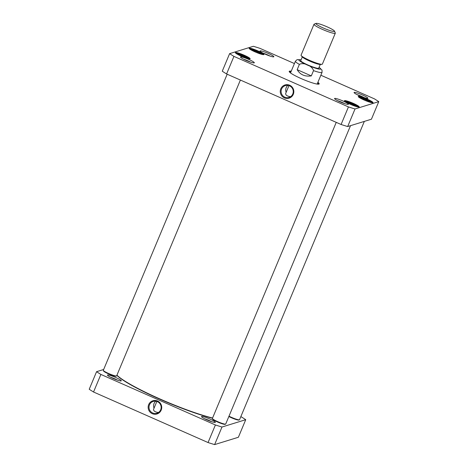 <?xml version="1.0" encoding="UTF-8"?>
<svg xmlns="http://www.w3.org/2000/svg" width="468" height="468" viewBox="0 0 468 468"><rect width="100%" height="100%" fill="white"/><g stroke="black" fill="none" stroke-linecap="round" stroke-linejoin="round"><path stroke-width="0.7" d="M116.877 375.324A60.36 7.687 22.7 0 0 157.236 398.034A60.36 7.687 22.7 0 0 212.484 418.234M212.571 418.023A60.653 7.722 -157.3 0 1 157.552 397.899A60.653 7.722 -157.3 0 1 116.936 375.172M313.525 70.621L311.314 75.91C304.861 76.787 300.146 74.704 297.168 69.668L299.38 64.379C303.551 62.022 312.32 65.889 313.525 70.621A14.444 1.837 22.7 0 0 321.791 72.563A14.444 1.837 22.7 0 0 322.054 72.37L321.996 70.054L319.071 67.333M303.048 57.541A9.746 1.24 22.7 0 0 310.904 61.6A9.746 1.24 22.7 0 0 319.311 64.344M335.304 33.199L322.37 64.122A11.554 1.468 -157.3 0 1 322.165 64.274A11.554 1.468 -157.3 0 1 321.978 64.309A11.554 1.468 -157.3 0 1 311.15 61.021A11.554 1.468 -157.3 0 1 301.199 55.616A11.554 1.468 -157.3 0 1 301.059 55.206L313.993 24.283A11.554 1.468 22.7 0 0 323.277 29.759A11.554 1.468 22.7 0 0 335.1 33.357A11.554 1.468 22.7 0 0 335.304 33.199A11.554 1.468 22.7 0 0 335.293 32.988L334.515 31.14A10.109 1.287 22.7 0 0 325.699 26.231A10.109 1.287 22.7 0 0 316.017 23.4A10.109 1.287 22.7 0 0 323.406 28.051A10.109 1.287 22.7 0 0 334.345 31.455A10.109 1.287 22.7 0 0 334.515 31.14M316.017 23.4L314.151 24.149A11.554 1.468 22.7 0 0 313.993 24.283M297.168 69.668L311.314 75.91M302.281 56.961L300.737 60.653A9.746 1.24 22.7 0 0 308.57 65.274A9.746 1.24 22.7 0 0 318.544 68.305A9.746 1.24 22.7 0 0 318.72 68.176L320.264 64.485M290.546 96.695C287.352 96.309 285.714 95.279 285.626 93.6L288.961 85.638M253.258 51.059L252.521 50.427L255.089 51.047L258.857 52.714L260.068 53.756L259.225 53.551M348.508 103.463L347.777 102.831L350.339 103.457L354.112 105.119L355.317 106.16L354.481 105.955M239.435 55.323L238.703 54.697L241.266 55.318L245.039 56.985L246.244 58.026L245.407 57.821M362.331 99.193L361.6 98.561L364.162 99.187L367.93 100.848L369.141 101.889L368.298 101.691M320.855 75.225L374.459 98.883A93.863 11.952 -157.3 0 1 378.776 101.638L355.019 108.974A93.863 11.952 -157.3 0 1 348.444 106.915L233.936 56.382A93.863 11.952 -157.3 0 1 229.618 53.633L253.375 46.291A93.863 11.952 -157.3 0 1 259.951 48.35L294.43 63.566M342.874 100.965A7.494 0.954 22.7 0 0 334.567 98.643A7.494 0.954 22.7 0 0 341.102 102.281A7.494 0.954 22.7 0 0 348.274 104.382A7.494 0.954 22.7 0 0 342.874 100.965M268.334 53.434A7.494 0.954 22.7 0 0 260.027 51.111A7.494 0.954 22.7 0 0 266.561 54.744A7.494 0.954 22.7 0 0 273.733 56.844A7.494 0.954 22.7 0 0 268.334 53.434M353.328 103.369A8.014 1.018 22.7 0 0 344.442 100.889A8.014 1.018 22.7 0 0 351.433 104.779A8.014 1.018 22.7 0 0 359.108 107.026A8.014 1.018 22.7 0 0 353.328 103.369M258.073 50.965A8.014 1.018 22.7 0 0 249.187 48.485A8.014 1.018 22.7 0 0 256.177 52.369A8.014 1.018 22.7 0 0 263.853 54.621A8.014 1.018 22.7 0 0 258.073 50.965M291.242 71.189A16.245 2.071 22.7 0 0 289.23 71.662A16.245 2.071 22.7 0 0 301.146 78.577A16.245 2.071 22.7 0 0 318.96 84.094A16.245 2.071 22.7 0 0 317.883 82.333M244.255 55.236A8.014 1.018 22.7 0 0 235.369 52.755A8.014 1.018 22.7 0 0 242.354 56.64A8.014 1.018 22.7 0 0 250.029 58.886A8.014 1.018 22.7 0 0 244.255 55.236M367.152 99.105A8.014 1.018 22.7 0 0 358.266 96.619A8.014 1.018 22.7 0 0 365.251 100.509A8.014 1.018 22.7 0 0 372.926 102.755A8.014 1.018 22.7 0 0 367.152 99.105M248.824 59.459A7.494 0.954 22.7 0 0 240.511 57.137A7.494 0.954 22.7 0 0 247.046 60.776A7.494 0.954 22.7 0 0 254.223 62.876A7.494 0.954 22.7 0 0 248.824 59.459M362.384 94.94A7.494 0.954 22.7 0 0 354.077 92.617A7.494 0.954 22.7 0 0 360.612 96.256A7.494 0.954 22.7 0 0 367.79 98.356A7.494 0.954 22.7 0 0 362.384 94.94M229.618 53.633L222.265 71.206A93.863 11.952 22.7 0 0 226.582 73.956L341.09 124.494A93.863 11.952 22.7 0 0 347.671 126.547L371.428 119.211L378.776 101.638M350.041 104.177L350.339 103.457M353.855 105.733L354.112 105.119M363.858 99.906L364.162 99.187M367.678 101.462L367.93 100.848M240.961 56.037L241.266 55.318M244.782 57.593L245.039 56.985M254.785 51.772L255.089 51.047M258.599 53.329L258.857 52.714M281.584 89.049A6.183 6.066 72.8 0 1 292.974 89.727A6.183 6.066 72.8 0 1 282.684 95.624A6.183 6.066 72.8 0 1 281.584 89.049M280.794 88.803A6.909 6.774 -107.2 0 0 287.878 98.415A6.909 6.774 -107.2 0 0 292.459 87.463A6.909 6.774 -107.2 0 0 280.794 88.803M287.808 85.387A6.183 6.066 -107.2 0 0 286.153 92.342M348.444 106.915L341.09 124.494M233.936 56.382L226.582 73.956M337.703 100.719A6.049 0.772 -157.3 0 1 342.05 102.369A6.049 0.772 -157.3 0 1 344.6 103.603M357.213 94.694A6.049 0.772 -157.3 0 1 361.565 96.344A6.049 0.772 -157.3 0 1 364.11 97.578M263.162 53.188A6.049 0.772 -157.3 0 1 267.509 54.838A6.049 0.772 -157.3 0 1 270.059 56.072M243.647 59.214A6.049 0.772 -157.3 0 1 247.999 60.863A6.049 0.772 -157.3 0 1 250.544 62.098M344.729 101.24A7.582 0.965 -157.3 0 1 353.083 103.791A7.582 0.965 -157.3 0 1 358.658 107.067M358.546 96.97A7.582 0.965 -157.3 0 1 366.9 99.526A7.582 0.965 -157.3 0 1 372.481 102.796M249.473 48.83A7.582 0.965 -157.3 0 1 257.827 51.386A7.582 0.965 -157.3 0 1 263.402 54.662M235.65 53.1A7.582 0.965 -157.3 0 1 244.009 55.657A7.582 0.965 -157.3 0 1 249.584 58.927M289.429 71.973A15.813 2.012 -157.3 0 1 289.446 71.926A15.813 2.012 -157.3 0 1 291.026 71.698M317.673 82.848A15.813 2.012 -157.3 0 1 318.62 84.129A15.813 2.012 -157.3 0 1 318.597 84.176M355.019 108.974L347.671 126.547M290.634 72.645A15.064 1.919 22.7 0 0 290.189 72.686M317.556 84.135A15.064 1.919 22.7 0 0 317.275 83.79M240.388 80.051L116.643 375.88A7.219 0.918 -157.3 0 1 116.544 375.962A7.219 0.918 -157.3 0 1 109.629 373.938A7.219 0.918 -157.3 0 1 103.329 370.44A7.219 0.918 -157.3 0 1 103.323 370.305L227.179 74.219M103.329 370.44L103.563 370.995A6.786 0.866 22.7 0 0 109.483 374.283A6.786 0.866 22.7 0 0 115.982 376.19L116.544 375.962M350.52 125.67L225.716 424.014A7.219 0.918 -157.3 0 1 225.617 424.102A7.219 0.918 -157.3 0 1 218.702 422.077A7.219 0.918 -157.3 0 1 212.408 418.573A7.219 0.918 -157.3 0 1 212.396 418.439L336.252 122.353M212.408 418.573L212.636 419.129A6.786 0.866 22.7 0 0 218.556 422.423A6.786 0.866 22.7 0 0 225.055 424.324L225.617 424.102M364.338 121.399L239.54 419.743A7.219 0.918 -157.3 0 1 239.44 419.831A7.219 0.918 -157.3 0 1 228.998 416.175M228.858 416.514A6.786 0.866 22.7 0 0 238.879 420.053L239.44 419.831M158.441 412.501C155.247 412.115 153.609 411.085 153.522 409.412L156.856 401.445M96.572 371.686L89.224 389.259A93.863 11.952 22.7 0 0 93.541 392.008L208.049 442.547A93.863 11.952 22.7 0 0 214.625 444.6L238.382 437.264L245.735 419.691L221.978 427.027A93.863 11.952 -157.3 0 1 215.397 424.973L100.889 374.435A93.863 11.952 -157.3 0 1 96.572 371.686L103.662 369.498M240.821 416.672L241.418 416.935A93.863 11.952 -157.3 0 1 245.735 419.691M112.963 378.378A7.494 0.954 22.7 0 0 121.177 380.929A7.494 0.954 22.7 0 0 114.742 377.068A7.494 0.954 22.7 0 0 107.47 375.19A7.494 0.954 22.7 0 0 112.963 378.378M207.02 419.89A7.494 0.954 22.7 0 0 215.233 422.434A7.494 0.954 22.7 0 0 208.792 418.573A7.494 0.954 22.7 0 0 201.521 416.701A7.494 0.954 22.7 0 0 207.02 419.89M149.479 404.855A6.183 6.066 72.8 0 1 160.869 405.534A6.183 6.066 72.8 0 1 150.579 411.43A6.183 6.066 72.8 0 1 149.479 404.855M148.689 404.609A6.909 6.774 -107.2 0 0 155.774 414.221A6.909 6.774 -107.2 0 0 160.354 403.276A6.909 6.774 -107.2 0 0 148.689 404.609M155.704 401.193A6.183 6.066 -107.2 0 0 154.048 408.154M208.049 442.547L215.397 424.973M100.889 374.435L93.541 392.008M204.656 418.772A6.049 0.772 -157.3 0 1 209.003 420.422A6.049 0.772 -157.3 0 1 211.554 421.656M110.606 377.266A6.049 0.772 -157.3 0 1 114.952 378.916A6.049 0.772 -157.3 0 1 117.497 380.151M214.625 444.6L221.978 427.027M290.511 72.932L295.407 61.226A14.444 1.837 22.7 0 0 299.38 64.379M302.047 56.698C303.755 59.021 317.76 64.876 320.609 64.467A10.319 1.316 -157.3 0 1 310.933 61.524A10.319 1.316 -157.3 0 1 302.047 56.698L301.199 55.616M319.047 67.392A11.84 1.509 -157.3 0 1 320.44 69.147A11.84 1.509 -157.3 0 1 305.159 64.028A11.84 1.509 -157.3 0 1 301.064 59.869M300.801 60.501A9.84 1.252 22.7 0 0 307.944 65.017A9.84 1.252 22.7 0 0 318.626 68.346A9.84 1.252 22.7 0 0 318.784 68.024M250.503 49.573A6.353 0.807 -157.3 0 1 255.832 51.03A6.353 0.807 -157.3 0 1 261.869 54.107A6.353 0.807 -157.3 0 1 262.156 54.446M345.753 101.977A6.353 0.807 -157.3 0 1 352.743 104.13A6.353 0.807 -157.3 0 1 357.412 106.85M236.679 53.843A6.353 0.807 -157.3 0 1 242.014 55.3A6.353 0.807 -157.3 0 1 248.046 58.371A6.353 0.807 -157.3 0 1 248.332 58.716M359.576 97.707A6.353 0.807 -157.3 0 1 364.911 99.163A6.353 0.807 -157.3 0 1 370.943 102.24A6.353 0.807 -157.3 0 1 371.229 102.586M317.152 84.082L322.054 72.37M320.609 64.467L321.978 64.309M301.088 59.81L297.11 59.635L295.407 61.226M357.616 106.903L352.761 104.13L345.577 101.86M371.44 102.632L368.743 100.883L363.987 98.801L359.395 97.596M248.543 58.763L245.846 57.02L241.096 54.931L236.498 53.726M262.367 54.499L259.67 52.749L254.914 50.667L250.321 49.456"/></g></svg>
